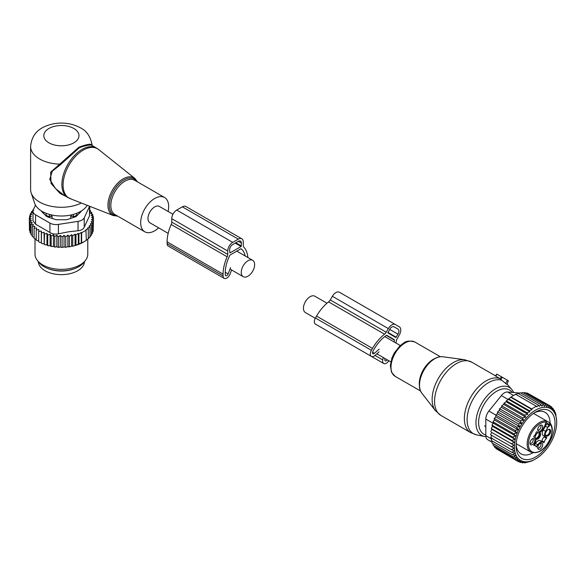 <?xml version="1.0" encoding="UTF-8"?>
<svg xmlns="http://www.w3.org/2000/svg" width="586" height="586" viewBox="0 0 586 586"><rect width="100%" height="100%" fill="white"/><g stroke="black" fill="none" stroke-linecap="round" stroke-linejoin="round"><path stroke-width="0.88" d="M315.275 318.279L305.409 312.58A9.457 5.457 -60 0 1 303.453 308.251A9.457 5.457 -60 0 1 307.577 298.743A9.457 5.457 -60 0 1 314.858 296.208L326.988 303.211M172.951 214.278L159.399 206.448A9.457 5.457 120 0 0 152.111 208.982A9.457 5.457 120 0 0 147.987 218.497A9.457 5.457 120 0 0 149.943 222.827L168.167 233.345M254.632 264.63A9.457 5.457 120 0 0 252.676 260.301A9.457 5.457 120 0 0 245.388 262.836A9.457 5.457 120 0 0 241.264 272.351A9.457 5.457 120 0 0 243.219 276.68A9.457 5.457 120 0 0 250.508 274.145A9.457 5.457 120 0 0 254.632 264.63M168.087 211.465A19.785 11.427 120 0 0 166.951 199.804A19.785 11.427 120 0 0 164.563 197.504A19.785 11.427 120 0 0 146.288 206.55A19.785 11.427 120 0 0 142.391 229.47A19.785 11.427 120 0 0 144.779 231.778A19.785 11.427 120 0 0 158.638 227.844M92.376 145.672L92.127 145.108C90.544 136.575 86.647 130.81 80.428 127.821C71.88 123.258 62.563 121.983 52.454 124.02C42.47 126.51 32.04 131.403 30.611 146.427L30.611 189.505A30.78 17.77 0 0 0 31.168 192.875L34.64 203.261A27.249 15.727 0 0 0 42.126 211.4A27.249 15.727 0 0 0 87.204 205.32M31.168 192.875A30.78 17.77 0 0 0 39.628 202.075A30.78 17.77 0 0 0 81.366 203.027M92.105 145.218C91.548 143.467 87.16 144.134 78.949 147.211L50.645 172.159L51.07 183.491L60.006 193.431L71.441 199.137M92.661 146.236C92.141 144.281 87.732 144.749 79.44 147.665L59.977 165.113L52.286 171.171L49.744 179.441L55.523 188.546L64.182 195.394L67.793 197.482A28.582 16.503 120 0 1 64.35 194.164A28.582 16.503 120 0 1 69.976 161.047A28.582 16.503 120 0 1 96.375 147.98L98.646 149.525A28.487 16.445 -60 0 0 71.866 160.74A28.487 16.445 -60 0 0 65.551 194.742A28.487 16.445 120 0 0 70.269 198.676L67.793 197.482M30.611 146.427A30.78 17.77 0 0 0 39.628 158.989A30.78 17.77 0 0 0 59.311 164.153L59.977 165.113M76.869 215.802L76.869 213.223M78.692 213.978A18.027 10.409 0 0 0 79.322 212.117M70.642 218.431L70.642 216.395L72.005 214.769M43.459 212.117A18.027 10.409 0 0 0 44.097 213.978M70.642 216.395L73.36 216.366A3.516 2.029 0 0 0 76.817 214.366L76.854 213.231M52.139 218.431L52.139 216.395L50.777 214.769M45.92 215.802L45.964 214.366A3.516 2.029 0 0 0 49.422 216.366L52.139 216.395M47.591 268.41A23.088 13.332 0 0 0 54.894 270.512A23.088 13.332 0 0 0 75.191 268.41M38.317 261.649A23.088 13.332 0 0 0 54.894 274.101A23.088 13.332 0 0 0 84.472 261.649M33.028 210.696L31.366 211.854L32.538 212.198L30.289 213.824L31.725 214.278L29.593 215.89L31.285 216.454L29.3 218.014L29.432 228.437M89.805 210.293L90.434 210.513L89.409 211.487L91.812 212.491L90.522 213.385L92.793 214.549L91.24 215.348L93.35 216.659L91.57 217.347L93.482 218.79L91.497 219.53L93.196 220.915L91.057 221.772L92.5 222.98L90.251 223.947L91.416 224.951L89.094 226.035L89.995 226.819L87.658 227.976L88.281 228.525L85.937 229.763L86.303 240.326L83.468 242.106A31.219 18.027 180 0 1 75.308 245.49L74.371 245.754A31.219 18.027 180 0 1 72.056 246.303L71.565 246.017L70.591 246.581A31.219 18.027 180 0 1 70.181 246.655A31.219 18.027 180 0 1 68.591 246.896L67.881 246.486L66.804 247.109A31.219 18.027 180 0 1 64.958 247.263L64.05 246.743L62.98 247.358A31.219 18.027 180 0 1 61.252 247.387L60.285 246.779L59.245 247.343A31.219 18.027 180 0 1 57.67 247.255L56.827 246.596L55.677 247.08A31.219 18.027 180 0 1 54.132 246.889L53.421 246.179L52.191 246.581A31.219 18.027 180 0 1 50.689 246.288L50.132 245.534L48.821 245.856A31.219 18.027 180 0 1 47.385 245.468L46.983 244.684L45.62 244.911A31.219 18.027 180 0 1 44.272 244.435L44.477 234.151L46.983 233.309L47.722 235.169L47.722 245.409L48.821 245.856M29.3 218.014L31.212 218.629L29.432 220.146L31.541 220.622L29.996 222.255L32.267 222.585L30.97 224.313L33.373 224.489L32.347 226.291L34.852 226.306L34.113 228.166L36.684 228.013L36.237 229.917L38.844 229.587L38.698 231.507L41.306 231.001L41.452 232.928L44.031 232.254L44.272 244.435M44.031 243.622L42.624 243.761A31.219 18.027 180 0 1 41.386 243.197L41.452 232.928M41.306 231.001L41.386 243.197M41.306 242.377L39.885 242.421A31.219 18.027 180 0 1 39.116 241.989M38.698 240.956L36.237 240.15L36.237 229.917M36.237 239.337L34.113 238.407L34.113 228.166M32.347 226.291L32.347 236.532L34.113 237.55M30.97 224.313L30.97 234.554L32.347 235.609M29.593 215.89L29.593 217.787M93.196 229.426L93.482 218.79M92.141 232.481L93.196 231.155L93.196 220.915M91.226 234.671L92.5 233.221L92.5 222.98M89.79 236.854L91.416 235.191L91.416 224.951M75.308 245.49L83.966 241.813M88.281 238.583L89.995 237.052L89.995 226.819M85.937 240.538L88.281 238.758L88.281 228.525M75.067 245.351L75.067 234.129L75.968 234.913L75.968 245.153M74.371 245.754L72.056 246.303M71.565 246.017L71.565 234.737L72.737 235.74L72.737 245.974M70.591 246.581L68.591 246.896M67.881 246.486L67.881 235.154L69.324 236.363L69.324 246.596M66.804 247.109L64.958 247.263M64.05 246.743L64.05 235.374L65.749 236.766L65.749 246.999M62.98 247.358L61.252 247.387M60.285 246.779L60.285 235.411L62.065 236.934L62.065 247.167M60.285 235.411L58.373 236.854L58.373 247.094L59.245 247.343M57.67 247.255L58.373 247.094M56.827 246.596L56.827 235.22L58.373 236.854M56.827 235.22L54.718 236.532L54.718 246.772L55.677 247.08M54.132 246.889L54.718 246.772M53.421 246.179L53.421 234.803L54.718 236.532M53.421 234.803L51.15 235.968L51.15 246.208L52.191 246.581M50.689 246.288L51.15 246.208M50.132 245.534L50.132 234.166L51.15 235.968M50.132 234.166L47.722 235.169M46.983 233.309L46.983 244.684M45.62 244.911L44.477 244.391M42.624 243.761L41.452 243.168M38.698 231.507L38.698 241.747L39.885 242.421M31.029 233.55L29.996 232.495L29.996 222.255M30.399 231.514L29.432 230.386L29.432 220.146M30.289 213.824L30.289 215.355M31.366 211.854L31.366 213.04M33.695 210.242L32.794 209.986L32.794 210.857M86.303 230.093L81.637 232.781L81.637 243.022M81.271 243.234L81.271 232.459L78.92 233.931L78.92 244.164M75.968 234.913L78.297 233.382L78.297 244.509M33.439 209.554L32.794 209.986M32.977 211.209A8.797 5.076 180 0 0 35.556 214.798L49.92 223.09A8.797 5.076 180 0 0 58.41 224.409L78.033 221.369L78.033 230.759L68.826 231.77L58.41 233.792C55.172 234.473 52.344 234.034 49.92 232.481L35.556 224.189L32.977 220.739L32.977 211.209A8.797 5.076 180 0 1 33.277 209.898L35.482 205.144M78.033 221.369A8.797 5.076 0 0 0 84.245 217.78L89.504 206.455L89.504 215.846L84.245 227.17C83.278 229.251 81.205 230.445 78.033 230.759M85.475 260.352L83.857 262.447A24.605 14.203 180 0 1 68.32 270.278A24.605 14.203 180 0 1 38.932 262.447L37.306 260.352A26.385 15.229 0 0 0 68.818 268.747A26.385 15.229 0 0 0 85.475 260.352A26.385 15.229 0 0 0 87.775 254.134L87.775 239.169M41.438 210.989A4.395 2.542 0 0 0 41.972 211.861L46.155 216.044A4.395 2.542 0 0 0 47.766 216.974L55.011 219.384A4.395 2.542 0 0 0 57.208 219.728L65.573 219.728A4.395 2.542 0 0 0 67.771 219.384L75.015 216.974A4.395 2.542 0 0 0 76.627 216.044L80.809 211.861A4.395 2.542 0 0 0 81.344 210.989M89.504 215.846L89.805 206.338M35.006 239.051L35.006 254.134A26.385 15.229 0 0 0 37.306 260.352M78.297 233.382L78.92 233.931M81.271 232.459L81.637 232.781M71.565 234.737L69.324 236.363M75.067 234.129L72.737 235.74M44.031 232.254L44.477 234.151M64.05 235.374L62.065 236.934M67.881 235.154L65.749 236.766M93.35 216.659L93.35 218.688M92.793 214.549L92.793 216.307M91.812 212.491L91.812 214.044M90.434 210.513L90.434 211.912M247.856 257.525A31.878 18.408 -60 0 0 243.849 247.189A4.395 2.542 -60 0 1 243.285 245.446L243.285 242.018A7.032 4.065 -60 0 0 241.828 238.795L185.865 206.484A7.032 4.065 -60 0 0 182.341 206.829L176.745 210.059A7.032 4.065 -60 0 0 171.771 218.681L171.771 222.116A4.395 2.542 -60 0 1 171.207 224.504A31.878 18.408 -60 0 0 167.105 241.835L167.105 243.63A5.274 3.047 -60 0 0 168.204 246.047L224.167 278.357A5.274 3.047 -60 0 1 223.076 275.94L167.105 243.63M223.076 275.94L223.076 274.145A31.878 18.408 -60 0 1 227.17 256.815A4.395 2.542 -60 0 0 227.742 254.427L227.742 250.991A7.032 4.065 -60 0 1 232.715 242.377L176.745 210.059M245.241 256.009A28.802 16.628 -60 0 0 241.227 248.86A0.879 0.505 -60 0 0 241.183 248.823A0.879 0.505 -60 0 0 240.743 248.867L230.283 254.91A0.879 0.505 -60 0 0 229.8 255.452A28.802 16.628 -60 0 0 225.251 272.893L225.251 274.688A2.198 1.267 -60 0 0 225.705 275.691A2.198 1.267 -60 0 0 228.152 273.911L225.258 272.241M230.576 267.663L228.152 273.911M241.11 246.501L229.917 252.969L229.602 249.914A4.395 2.542 -60 0 1 232.715 244.53L238.312 241.3A4.395 2.542 -60 0 1 240.509 241.08A4.395 2.542 -60 0 1 241.417 243.095L241.11 246.501L235.198 243.095M231.624 269.985L230.034 274.08A5.274 3.047 -60 0 1 224.167 278.357M232.715 242.377L238.312 239.139A7.032 4.065 -60 0 1 241.828 238.795M496.972 374.183L495.8 376.175L500.063 378.629M501.704 376.915L497.155 374.293M499.975 378.739L501.565 376.835L502.261 377.238L500.862 379.567L506.883 384.357M508.274 380.71L502.261 377.238M500.232 378.79L500.862 379.567M540.365 425.297A2.637 1.524 -60 0 1 540.453 425.348A2.637 1.524 -60 0 1 540.629 428.058A2.637 1.524 -60 0 1 538.241 430.036A2.637 1.524 -60 0 1 537.816 429.912A2.637 1.524 -60 0 1 537.728 429.86M540.365 443.25A2.637 1.524 -60 0 1 540.453 443.294A2.637 1.524 -60 0 1 540.629 446.012A2.637 1.524 -60 0 1 538.241 447.99A2.637 1.524 -60 0 1 537.816 447.865A2.637 1.524 -60 0 1 537.728 447.814M532.593 438.76A2.637 1.524 -60 0 1 532.681 438.811A2.637 1.524 -60 0 1 532.996 441.177A2.637 1.524 -60 0 1 530.037 443.375A2.637 1.524 -60 0 1 529.956 443.324M539.025 431.472A3.523 2.036 -60 0 1 537.889 430.629A3.523 2.036 -60 0 1 538.461 427.238A3.523 2.036 -60 0 1 541.112 425.055A3.523 2.036 -60 0 1 541.42 425.04A3.523 2.036 -60 0 1 542.409 428.373A3.523 2.036 -60 0 1 539.025 431.472M541.42 442.994A3.523 2.036 -60 0 1 542.409 446.327A3.523 2.036 -60 0 1 539.025 449.425A3.523 2.036 -60 0 1 537.889 448.583A3.523 2.036 -60 0 1 538.461 445.192A3.523 2.036 -60 0 1 541.112 443.009A3.523 2.036 -60 0 1 541.42 442.994M530.257 441.602A3.523 2.036 -60 0 1 533.341 438.518A3.523 2.036 -60 0 1 534.637 441.837A3.523 2.036 -60 0 1 532.278 444.693A3.523 2.036 -60 0 1 530.118 444.093A3.523 2.036 -60 0 1 530.257 441.602M541.486 441.353L542.013 440.826A3.516 2.029 120 0 1 544.233 436.988L544.416 436.262L546.753 437.61L545.573 436.936A4.835 2.791 -60 0 1 545.573 431.347L547.778 427.538A13.192 7.618 -60 0 1 548.02 427.128L548.672 424.879A3.296 1.905 -60 0 0 549.053 424.308L550.115 424.923L549.888 422.865L533.48 413.394M546.753 437.61L546.562 438.335A3.516 2.029 -60 0 0 544.343 442.174L543.815 442.701L542.636 442.02A4.835 2.791 -60 0 0 537.802 444.811L536.102 446.935A3.516 2.029 -60 0 0 535.384 445.609A3.516 2.029 -60 0 0 533.883 445.653L534.864 443.119A4.835 2.791 -60 0 0 534.864 437.53L533.692 436.856L533.883 436.138A3.516 2.029 -60 0 0 536.102 432.292L536.63 431.772L537.802 432.446L536.63 431.772M545.383 424.432L545.075 425.429A13.192 7.618 -60 0 1 544.841 425.839L542.636 429.655A4.835 2.791 -60 0 1 537.802 432.446M545.647 432.622A3.78 2.183 -60 0 1 548.95 429.311A3.78 2.183 -60 0 1 550.342 432.871A3.78 2.183 -60 0 1 547.815 435.933A3.78 2.183 -60 0 1 545.493 435.288A3.78 2.183 -60 0 1 545.647 432.622M534.271 412.859A24.011 13.859 -60 0 1 541.208 411.204A24.011 13.859 -60 0 1 545.075 412.31A24.011 13.859 -60 0 1 550.042 422.997L549.053 424.308L545.94 422.506L545.383 424.476M550.4 424.425A16.708 9.647 -60 0 1 550.591 437.786A16.708 9.647 -60 0 1 534.557 452.48A16.708 9.647 -60 0 1 529.854 436.68A16.708 9.647 -60 0 1 546.218 422.015L545.94 422.506A4.175 2.41 -60 0 0 545.075 425.429M542.636 442.02L540.307 440.672A4.835 2.791 120 0 0 535.472 443.47L534.52 445.111M545.573 431.347L543.244 429.999A4.835 2.791 -60 0 0 543.244 435.588L544.416 436.262M543.244 429.999L545.441 426.19L547.778 427.538M545.134 425.304A3.296 1.905 120 0 0 546.408 424.513A3.296 1.905 120 0 0 546.965 423.898A13.192 7.618 120 0 0 545.441 426.19M548.591 429.392A3.326 1.919 -60 0 1 549.097 429.545A3.326 1.919 -60 0 1 549.5 432.534A3.326 1.919 -60 0 1 545.771 435.303A3.326 1.919 -60 0 1 545.39 434.937M538.241 432.622A3.78 2.183 120 0 0 535.545 435.764A3.78 2.183 120 0 0 535.238 437.83M535.802 439.024A3.78 2.183 120 0 0 540.233 436.013A3.78 2.183 120 0 0 539.56 432.512M546.643 430.857A3.326 1.919 -60 0 1 546.635 430.878A3.326 1.919 -60 0 1 545.683 432.519M535.619 438.416A3.326 1.919 120 0 0 535.67 438.445A3.326 1.919 120 0 0 539.391 435.676A3.326 1.919 120 0 0 538.988 432.688A3.326 1.919 120 0 0 538.944 432.658M538.798 432.673A3.326 1.919 -60 0 1 538.864 435.369A3.326 1.919 -60 0 1 535.56 438.277M497.609 411.855L518.295 423.795L519.701 426.667L497.316 413.738L497.609 411.855L499.243 410.5L521.606 423.414L520.28 420.689L523.635 420.162L522.412 417.796L525.723 417.115L524.66 415.152L527.84 414.302L526.99 412.764L529.934 411.768L529.319 410.698L532.037 409.555L531.67 408.918L536.337 406.223L536.703 406.86L538.681 405.292L539.288 406.369L541.017 404.67L541.867 406.201L543.339 404.362L544.401 406.325L545.588 404.413L546.811 406.779L547.727 404.845L549.053 407.57L549.712 405.659L528.689 393.851M549.712 405.659L550.987 408.603L551.492 406.838L552.554 409.885L553.038 408.376L553.895 411.497L554.334 410.251L554.986 413.408L555.36 412.434L556.663 420.514M535.56 458.955A29.901 17.265 120 0 1 515.072 452.407A29.901 17.265 120 0 1 525.422 418.968A29.901 17.265 -60 0 1 556.7 422.338A29.901 17.265 -60 0 1 545.691 450.114A29.901 17.265 120 0 1 535.56 458.955L531.627 461.036M556.099 414.903L555.689 414.661M555.36 412.434L554.715 412.068M554.334 410.251L553.418 409.724M553.038 408.376L551.778 407.651M551.492 406.838L549.807 405.864M545.588 404.413L524.91 392.474L523.686 393.016M543.339 404.362L522.661 392.422L521.086 393.162M541.017 404.67L520.331 392.73L518.5 393.638M538.681 405.292L518.002 393.353L515.555 394.656M536.337 406.223L515.651 394.283L513.285 395.616L510.985 396.978L531.67 408.918M532.037 409.555L510.889 397.345L508.641 398.758L529.319 410.698M529.934 411.768L508.48 399.381L506.304 400.824L526.99 412.764M527.84 414.302L506.077 401.732L503.982 403.205L524.66 415.152M525.723 417.115L503.696 404.399L501.733 405.856L522.412 417.796M497.587 449.521L518.295 461.629L521.606 461.248L520.28 462.442L523.635 461.915L522.412 462.867L525.723 462.186L524.66 462.925L531.67 461.057M495.807 447.851L495.829 448.51L516.515 460.45L519.701 460.237L518.295 461.629M494.335 445.873L494.284 446.964L514.969 458.911L518.134 458.955L516.515 460.45M493.178 443.609L492.987 445.096L513.673 457.036L516.801 457.344L514.969 458.911M492.328 441.082L491.962 442.913L512.647 454.853L515.702 455.432L513.673 457.036M491.925 437.881L491.222 440.445L511.908 452.385L514.874 453.242L512.647 454.853M491.639 435.222L490.775 437.735L511.453 449.674L514.31 450.802L511.908 452.385M491.639 432.38L514.032 445.309L491.639 432.38L490.621 434.805L514.032 448.144L511.453 449.674M491.925 429.399L491.222 428.476L511.908 440.416L514.31 442.327L491.925 429.399L490.775 431.706M492.489 426.315L491.962 425.158L512.647 437.097L514.874 439.236L492.489 426.315L491.222 428.476M493.317 423.158L492.987 421.788L513.673 433.728L515.702 436.087L493.317 423.158L491.962 425.158M494.416 419.986L494.284 418.419L514.969 430.358L516.801 432.915L494.416 419.986L492.987 421.788M495.749 416.836L495.829 415.093L516.515 427.033L518.134 429.758L495.749 416.836L494.284 418.419M497.316 413.738L495.829 415.093M499.243 410.5L499.594 408.75L520.28 420.689M523.635 420.162L501.404 407.329L499.594 408.75M501.404 407.329L501.733 405.856M524.023 462.552L524.66 462.925M521.394 462.281L522.412 462.867M518.778 461.578L520.28 462.442M492.094 442.254L487.633 439.676A8.797 5.076 120 0 1 485.809 435.654L485.809 419.071A8.797 5.076 120 0 1 488.914 411.057L501.352 395.587A8.797 5.076 -60 0 1 507.571 391.99L519.635 393.074M532.806 452.861A24.011 13.859 -60 0 1 524.931 455.007A24.011 13.859 -60 0 1 521.064 453.894A24.011 13.859 -60 0 1 516.134 444.269M544.892 409.431A27.527 15.895 120 0 0 535.56 412.068A27.527 15.895 120 0 0 516.09 445.778A27.527 15.895 120 0 0 526.228 459.651A27.527 15.895 120 0 0 552.635 435.457A27.527 15.895 120 0 0 544.892 409.431M521.606 423.414L518.295 423.795M519.701 426.667L516.515 427.033M518.134 429.758L514.969 430.358M516.801 432.915L513.673 433.728M515.702 436.087L512.647 437.097M514.874 439.236L511.908 440.416M514.31 442.327L511.453 443.646M514.032 445.309L511.307 446.744M503.696 404.399L503.982 403.205M506.077 401.732L506.304 400.824M508.48 399.381L508.641 398.758M510.889 397.345L510.985 396.978M526.235 393.243L527.041 392.906L547.727 404.845M396.011 343.059A31.878 18.408 -60 0 0 396.356 341.008A4.395 2.542 -60 0 1 397.22 338.583L399.322 334.943A7.032 4.065 -60 0 0 399.322 326.82L339.397 292.224A7.032 4.065 -60 0 0 332.365 296.282L330.262 299.929A4.395 2.542 -60 0 1 328.592 301.885A31.878 18.408 -60 0 0 316.535 316.088L315.429 317.993A5.274 3.047 -60 0 0 315.429 324.087L371.399 356.398A5.274 3.047 -60 0 1 371.399 350.303L315.429 317.993M371.399 350.303L372.498 348.399A31.878 18.408 -60 0 1 384.562 334.196A4.395 2.542 -60 0 0 386.225 332.24L388.328 328.6A7.032 4.065 -60 0 1 395.367 324.534L339.397 292.224L395.367 324.534M379.12 349.175L374.439 353.329A2.198 1.267 -60 0 1 372.938 353.732A2.198 1.267 -60 0 1 372.938 351.19L374.036 349.285A28.802 16.628 -60 0 1 386.328 335.434A0.879 0.505 -60 0 1 386.833 335.346L394.224 339.616A0.879 0.505 -60 0 1 394.407 340.1A28.802 16.628 -60 0 1 394.18 342.004M387.273 359.848A2.198 1.267 -60 0 1 385.251 360.837A2.198 1.267 -60 0 1 384.848 359.335L385.009 358.544M395.806 337.485L387.888 332.914L389.646 329.361A4.395 2.542 -60 0 1 394.048 326.82L398.004 329.105A4.395 2.542 -60 0 1 398.004 334.181L395.806 337.485M379.01 351.878L375.003 355.431A5.274 3.047 -60 0 1 371.399 356.398M383.237 357.511L382.746 359.899L375.003 355.431M388.818 360.742A5.274 3.047 -60 0 1 383.713 363.503A5.274 3.047 -60 0 1 382.746 359.899M383.713 363.503L327.742 331.193A5.274 3.047 -60 0 1 327.721 331.178M398.004 329.105L394.034 326.812L398.004 329.105M117.683 216.131L113.376 215.582A21.543 12.438 120 0 1 109.802 212.608A21.543 12.438 -60 0 1 114.578 186.89A21.543 12.438 -60 0 1 134.839 178.408L98.646 149.525M136.824 181.484A20.671 11.932 120 0 0 136.765 181.396A20.671 11.932 120 0 0 116.936 186.128A20.671 11.932 120 0 0 111.113 212.396A20.671 11.932 120 0 0 117.039 215.758M164.563 197.504L134.714 180.268A19.785 11.427 120 0 0 116.438 189.315A19.785 11.427 120 0 0 112.541 212.242A19.785 11.427 120 0 0 114.929 214.542L144.779 231.778M48.953 142.83A17.587 10.152 0 0 0 73.829 142.83A17.587 10.152 0 0 0 73.829 128.473A17.587 10.152 0 0 0 48.953 128.473A17.587 10.152 0 0 0 48.953 142.83M73.36 217.523L73.345 214.417M76.817 215.853L76.817 214.366A3.516 2.871 -178.3 0 0 76.202 213.48M49.444 214.417L49.422 217.523M45.964 215.853L45.964 214.366A3.516 2.871 -1.7 0 1 46.587 213.48M58.41 224.409L58.41 233.792M35.556 214.798L35.556 224.189M49.92 223.09L49.92 232.481M84.245 217.78L84.245 227.17M227.742 254.427L171.771 222.116M227.742 250.991L171.771 218.681M227.17 256.815L171.207 224.504M223.076 274.145L167.105 241.835M238.312 239.139L182.341 206.829M241.417 243.095L238.312 241.3M241.417 245.966L235.821 242.736M447.44 366.983A30.135 17.397 -60 0 1 464.639 359.731L471.708 362.141A30.78 17.77 -60 0 0 450.195 368.213A30.78 17.77 -60 0 0 440.928 415.452L435.31 410.53A30.135 17.397 -60 0 1 447.44 366.983M421.788 393.074C416.207 386.54 420.814 370.132 430.102 361.965C434.446 358.061 438.665 356.317 442.76 356.749A21.543 12.438 120 0 0 430.461 361.936A21.543 12.438 120 0 0 421.788 393.074L435.31 410.53M440.928 415.452L470.748 432.666A30.78 17.77 -60 0 1 480.007 385.427A30.78 17.77 -60 0 1 500.048 378.651M419.386 385.544A19.785 11.427 -60 0 1 429.326 362.251A19.785 11.427 -60 0 1 435.032 358.434M470.748 432.666L476.535 434.849A30.333 17.514 -60 0 1 467.357 415.818A30.333 17.514 -60 0 1 482.512 387.126A30.333 17.514 -60 0 1 501.763 380.263M420.558 390.994L395.096 376.3A19.785 11.427 -60 0 1 401.051 345.93A19.785 11.427 -60 0 1 414.888 342.026L440.342 356.72M476.535 434.849L484.571 436.489A27.681 15.983 -60 0 1 476.198 419.122A27.681 15.983 -60 0 1 490.028 392.928A27.681 15.983 -60 0 1 511.754 389.412L513.783 392.547M485.809 435.046A25.557 14.76 -60 0 1 478.909 418.624A25.557 14.76 -60 0 1 491.603 395.015A25.557 14.76 -60 0 1 512.179 392.408M507.513 380.27L505.535 383.574M550.115 424.923A4.175 2.41 -60 0 1 548.02 427.128M550.042 422.997C552.759 426.432 553.008 431.347 550.789 437.735C545.163 449.594 538.497 454.384 530.806 452.106A17.587 10.152 -60 0 1 528.682 436.292A17.587 10.152 -60 0 1 546.592 420.96M536.022 446.495L536.63 446.847M537.802 444.811L535.472 443.47M542.013 440.826L544.343 442.174M544.233 436.988L546.562 438.335M546.965 423.898L548.672 424.879M501.352 395.587L508.223 399.549M488.914 411.057L495.866 415.064M485.809 435.654L491.617 439.002M485.809 419.071L493.2 423.334M507.571 391.99L513.57 395.455M386.225 332.24L330.262 299.929M388.328 328.6L332.365 296.282M394.407 340.1L386.328 335.434M374.439 353.329L372.535 352.23M384.562 334.196L328.592 301.885M372.498 348.399L316.535 316.088M398.004 334.181L389.646 329.361M396.246 337.228L387.888 332.409M390.818 361.892L376.827 353.812M400.275 345.52L384.782 336.576M236.803 251.145L252.676 260.301M230.034 269.062L243.219 276.68M137.468 181.858L134.839 178.408M113.376 215.582L70.269 198.676M92.346 145.65L96.375 147.98M442.76 356.749L464.639 359.731M395.096 376.3L391.499 372.213L390.357 365.627L391.997 357.819L394.246 353.036L399.989 345.777C404.01 343.235 405.402 339.323 414.888 342.026M484.571 436.489L485.875 436.68M511.754 389.412L507.102 384.16M508.348 380.746L506.963 384.541M495.397 375.816L471.708 362.141M496.833 374.102L495.36 375.86M485.809 426.637L484.571 425.919M546.665 421.576L546.079 422.587M533.919 444.767L535.384 445.609M530.806 452.106L516.178 443.661M556.7 422.338L556.7 420.536"/></g></svg>
